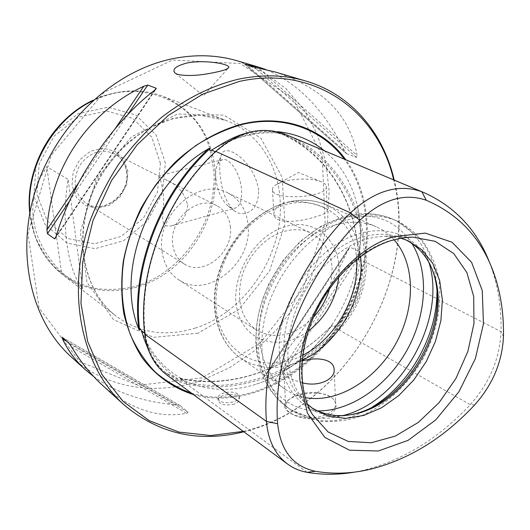 <?xml version="1.0" encoding="UTF-8"?>
<svg xmlns="http://www.w3.org/2000/svg" width="530" height="530" viewBox="0 0 530 530"><rect width="100%" height="100%" fill="white"/><g stroke="black" fill="none" stroke-linecap="round" stroke-linejoin="round"><path stroke-width="0.4" stroke-dasharray="2.65 1.99" d="M258.607 190.402C254.638 160.941 224.939 142.206 221.613 154.555C219.844 158.271 219.281 164.3 219.937 172.634C221.355 190.449 226.144 203.182 234.32 210.847C239.023 214.286 243.966 214.623 249.166 211.854C255.46 208.31 258.613 201.161 258.607 190.402M39.087 179.935L46.739 166.652L68.072 179.372C60.864 224.051 67.482 270.075 82.567 288.585L68.072 179.372M34.317 194.185C28.964 222.03 38.021 248.073 61.48 272.314L82.567 288.585M237.473 60.87L263.536 72.007L285.935 88.603L304.028 109.776L317.397 134.58L325.798 162.021L329.17 191.125L327.573 220.957L321.18 250.597L310.262 279.204L295.17 305.962L276.342 330.104L254.281 350.906L229.589 367.694L202.937 379.851C157.562 396.115 106.676 389.225 71.106 356.776M243.853 431.798C344.05 407.835 419.416 280.887 394.221 180.107M234.379 404.032C225.833 405.96 220.414 404.814 218.108 400.6C216.73 394.393 238.997 391.418 239.467 398.527C239.606 400.759 237.91 402.595 234.379 404.032M360.228 255.069C357.015 308.321 326.096 355.769 278.296 379.904L360.228 255.069L359.466 251.644L350.125 247.192L348.866 247.941L266.411 373.398L266.305 374.736L274.772 380.653L278.296 379.904M266.411 373.398L267.312 372.285C300.927 336.709 327.878 295.7 348.157 249.266L348.866 247.941M275.368 72.04C323.108 88.02 350.33 115.805 357.034 155.416L258.289 67.966M244.847 64.335L346.428 153.627L344.586 150.878C324.493 110.253 298.218 83.137 265.775 69.523M346.428 153.627L356.425 157.403L357.034 155.416M93.697 376.578C116.149 392.796 143.802 402.23 176.662 404.893L180.207 405.635L188.177 412.26L186.752 413.34C158.125 418.548 130.082 409.24 102.608 385.403M289.168 202.003L282.344 203.924C276.408 206.766 273.613 210.244 273.957 214.358C274.374 224.561 299.642 222.05 315.847 216.697C323.671 214.524 327.48 212.503 327.282 210.642C326.937 207.283 305.3 199.485 289.168 202.003C302.676 199.022 315.072 199.976 326.348 204.871C346.209 214.551 357.611 231.769 360.566 256.533M302.358 382.759C291.189 379.718 284.974 376.088 283.709 371.875C283.457 369.198 286.14 366.694 291.772 364.375L302.186 360.95M281.079 182.406L275.978 184.778C273.374 186.427 272.201 188.123 272.44 189.879C272.718 201.261 329.527 197.452 326.235 186.235C325.923 184.513 324.261 183.022 321.253 181.763L321.14 181.717C312.21 177.901 292.275 178.265 281.079 182.406M277.548 131.659L276.72 131.983L279.734 133.229L275.01 131.798C266.723 129.804 257.262 130.208 246.635 133.017M284.802 134.123L283.769 134.938C260.853 126.716 238.162 132.381 215.71 151.938C166.274 197.557 137.687 272.612 145.26 333.456C147.539 351.125 154.879 364.607 167.281 373.889C172.999 378.036 179.339 380.871 186.302 382.408C238.639 393.962 296.482 371.576 337.862 329.196C355.941 309.904 364.965 287.677 364.945 262.529C363.56 207.203 335.119 156.675 286.094 135.905L279.588 133.176M149.573 352.755C154.064 361.48 159.576 368.237 166.122 373.034L177.894 378.963L182.605 379.705L180.664 378.287C232.842 389.901 290.48 367.767 331.667 325.685L332.224 325.115L331.972 325.857C331.734 327.063 332.343 327.407 333.801 326.897L340.015 322.512C355.55 307.473 362.944 289.267 362.202 267.882L360.784 260.389C360.122 258.925 359.499 258.6 358.916 259.428L358.625 260.025L358.598 259.269C357.101 204.222 328.627 153.932 279.721 133.209L276.72 131.983M179.961 378.128L180.432 378.672C232.61 390.146 290.162 368.045 331.363 326.069L332.224 325.115M358.625 260.025L358.697 258.66C357.107 203.149 328.103 152.494 278.469 132.03M400.786 238.162L384.303 236.221L374.207 237.274L365.375 239.454C338.431 247.821 311.726 273.354 297.979 304.69C284.464 338.61 284.451 367.82 297.946 392.319L307.453 404.178M489.641 262.728L491.999 269.227C498.458 288.665 501.479 309.474 501.055 331.654C499.797 358.724 489.534 383.071 470.249 404.682C438.264 438.88 402.237 460.848 362.162 470.6L354.749 472.078M167.049 375.141C172.873 379.374 179.332 382.269 186.434 383.833C239.116 395.406 297.29 372.842 338.909 330.19C357.24 310.62 366.402 288.081 366.389 262.569C365.024 206.813 336.365 155.873 286.902 134.991M335.172 409.352C333.615 412.38 330.568 414.818 326.036 416.666C304.339 424.51 275.216 409.955 287.22 400.965C295.071 393.187 321.22 389.908 331.038 397.189C335.854 400.528 337.232 404.582 335.172 409.352M405.708 239.779L403.509 238.752C390.789 233.246 376.625 232.816 361.023 237.453C329.859 246.973 299.536 279.833 288.505 317C277.402 354.179 286.717 390.524 309.368 406.199L311.388 407.543M432.182 269.306C421.714 239.394 391.591 223.481 358.359 233.988C317.198 246.072 279.734 298.589 279.211 345.885C278.204 393.306 312.037 422.947 350.37 414.818M394.022 239.699C388.967 234.101 383.011 229.781 376.167 226.747C363.58 221.295 349.628 220.778 334.311 225.184C303.73 234.22 274.215 265.934 263.668 302.001C253.068 338.074 262.482 373.551 284.901 389.073C291.056 393.346 297.84 396.188 305.247 397.599M338.796 276.859C342.784 243.27 316.668 216.79 285.392 226.654C253.704 235.366 228.894 278.873 237.44 310.759C245.324 342.923 281.198 351.794 308.301 331.104M329.614 288.578L331.661 278.614L332.078 268.77C331.025 251.882 324.055 239.997 311.17 233.127C302.882 229.212 293.733 228.675 283.716 231.511C264.868 237.029 247.305 256.142 241.488 277.799C236.36 301.457 241.388 318.927 256.573 330.223C275.64 340.22 294.627 335.868 313.535 317.165M202.043 377.89L138.158 385.33L79.566 361.573L39.074 307.983L27.964 233.664L51.211 155.29L103.966 92.392L172.621 60.029L240.322 63.56L292.971 98.805L322.18 155.833L325.135 222.905L303.047 288.751L259.919 343.334L202.043 377.89M331.363 326.069C311.454 354.497 286.498 373.835 256.487 384.098C229.384 392.677 204.03 390.868 180.432 378.672M230.417 227.43C229.424 217.366 224.965 210.158 217.035 205.786C198.187 194.729 169.156 219.321 172.641 243.979C173.714 252.995 177.603 259.673 184.301 264.006C203.268 276.965 233.425 252.598 230.417 227.43M161.902 250.478C156.562 213.862 199.499 176.96 227.562 192.781C239.845 199.287 246.702 210.244 248.119 225.648C252.399 263.403 206.978 299.794 178.663 279.76C169.096 273.321 163.512 263.562 161.902 250.478M324.34 150.732C340.797 164.558 351.728 182.665 357.147 205.057C361.168 222.209 361.685 240.07 358.697 258.66M193.377 394.558C245.072 408.941 306.035 377.83 339.584 325.552C373.259 273.328 377.512 203.679 345.779 159.742M243.27 431.367C343.824 408.478 419.846 280.536 393.671 179.875M325.208 414.97C310.242 421.284 286.193 415.997 285.862 406.623C285.584 404.138 286.624 401.78 288.976 399.547L293.653 396.374C306.996 390.981 319.378 391.2 330.806 397.036C333.675 398.958 335.271 401.164 335.603 403.648C335.874 408.186 332.409 411.962 325.208 414.97M237.738 394.068C232.544 389.676 216.69 393.187 217.929 398.494C220.228 402.734 225.648 403.8 234.187 401.674C237.718 400.269 239.421 398.52 239.295 396.413L237.738 394.068M215.79 178.073C215.359 172.343 215.962 167.699 217.605 164.134L219.751 161.12L222.52 159.649C229.974 157.383 240.726 174.357 241.594 190.19C242.044 200.545 239.818 206.548 234.929 208.204L231.756 208.065L228.39 206.296C221.5 200.194 217.3 190.787 215.79 178.073M61.48 272.314L46.739 166.652M187.607 204.799C186.898 216.207 181.618 223.196 171.78 225.767C156.178 229.152 166.022 208.389 163.134 191.86C161.1 180.982 159.497 175.682 158.331 175.96L165.864 179.789C177.199 184.5 184.447 192.834 187.607 204.799M195.49 327.99C166.334 337.173 139.913 333.238 116.229 316.191C80.408 289.267 71.119 227.264 99.15 177.822C126.829 128.18 184.625 103.9 226.244 120.509C257.898 132.467 278.237 164.432 280.138 200.294C284 254.016 245.728 312.19 195.49 327.99M29.978 211.921C32.834 238.778 43.679 259.667 62.507 274.593C92.068 297.297 134.647 295.329 166.625 272.731C198.644 250.067 218.241 209.025 215.206 170.461C211.51 134.792 194.033 110.048 162.79 96.228C140.251 87.894 116.766 89.484 92.339 100.998M356.551 259.64C354.762 220.877 322.002 193.775 284.14 205.077C266.61 210.841 251.121 221.898 237.685 238.268C221.235 260.627 213.457 288.936 216.777 313.402C223.514 356.842 265.981 374.975 302.815 355.219M298.185 362.063L302.246 360.267M282.344 203.924C253.486 213.484 226.886 243.316 218.055 276.733C209.191 310.169 218.863 342.976 240.328 357.876C255.54 367.939 272.692 370.106 291.772 364.375M215.723 151.355L215.71 151.938L215.306 151.752M144.769 334.178L145.26 333.456L144.644 333.012M180.942 378.493L180.319 378.506M277.713 132.381L277.322 131.771M503.46 336.59L501.055 331.654L366.389 262.569L364.945 262.529L360.784 260.389M358.916 259.428L358.677 259.057M307.135 472.329L186.434 383.833L186.302 382.408L182.605 379.705M331.972 325.857L331.608 325.798M474.575 405.006L470.249 404.682L333.801 326.897M385.714 236.201L412.367 237.076L401.111 238.016L389.537 240.792C359.214 250.332 328.819 279.548 313.078 315.317C297.376 351.112 297.661 390.1 312.541 414.632L297.946 392.319M436.906 292.295C436.409 257.534 422.973 233.69 396.612 220.772C382.475 214.869 366.8 214.392 349.581 219.34C314.33 229.715 279.88 266.484 267.272 308.414C254.585 350.363 265.013 391.544 290.42 409.65C315.158 425.458 342.512 424.543 372.471 406.908M428.989 262.615C422.761 241.733 410.571 227.198 392.412 218.996C378.294 213.106 362.652 212.616 345.487 217.519C310.335 227.82 276.031 264.384 263.503 306.121C250.909 347.872 261.356 388.901 286.723 406.98C303.167 418.236 321.922 421.098 342.996 415.566M411.856 243.389C395.585 219.069 371.55 210.841 339.743 218.704C298.86 230.398 260.853 279.515 256.606 327.321C252.002 375.214 280.43 410.77 317.669 410.922M197.909 333.218L153.402 337.332L113.566 319.703L86.947 282.258L80.341 231.769L96.294 179.18L131.526 136.733L177.623 114.029L223.952 115.136L260.945 138.244L282.198 177.325L284.935 224.356L269.538 270.989L238.884 309.48L197.909 333.218M340.015 322.512C350.661 305.406 358.055 287.194 362.202 267.882M144.047 338.796C152.07 356.133 163.353 369.523 177.894 378.963M275.01 131.798C265.894 131.559 256.599 132.593 247.132 134.898C237.652 137.23 228.291 140.808 219.036 145.637M191.555 393.214C243.197 408.709 304.823 377.91 338.65 325.44C372.623 273.036 376.704 202.864 344.315 159.126M356.425 157.403L254.248 67.138M346.812 153.872L245.052 64.415M344.586 150.878L246.993 64.991M154.581 90.299L56.134 236.314M154.786 90.133L56.054 236.585M127.982 114.361L69.609 200.87M115.235 128.571L78.367 183.188M71.59 346.978L186.752 413.34M69.225 343.539L188.177 412.26M62.202 337.305L180.359 405.742M66.734 341.333L176.662 404.893M274.772 380.653L359.466 251.644M266.305 374.736L350.125 247.192M267.312 372.285L348.157 249.266M127.922 171.614L123.795 159.656L114.964 151.275L103.092 148.208L90.511 151.176L79.798 159.656L73.186 171.952L72.034 185.513L76.525 197.551L85.681 205.66L97.586 208.316L109.876 205.103L120.204 196.723L126.63 184.804L127.922 171.614M160.438 163.525L151.792 137.21L132.699 118.342L106.503 111.002L78.314 117.196L54.1 136.084L39.207 163.783L36.868 194.265L47.322 220.97L67.986 238.526L94.327 243.846L121.132 236.433L143.464 218.055L157.403 192.204L160.438 163.525M165.38 163.214L156.237 135.203L135.978 115.076L108.1 107.193L78.036 113.751L52.178 133.891L36.278 163.465L33.807 195.994L44.997 224.448L67.038 243.091L95.089 248.683L123.576 240.739L147.3 221.176L162.12 193.702L165.38 163.214M29.773 212.967L34.649 235.015C40.287 248.63 48.038 260.356 57.889 270.194C68.701 278.7 80.659 284.709 93.77 288.227C107.219 290.241 120.76 289.718 134.388 286.657C182.207 273.434 218.015 220.453 213.802 170.09L209.794 149.168M209.608 148.579C194.483 92.021 118.806 70.192 68.178 116.898M126.862 172.681C125.683 163.896 121.456 157.509 114.175 153.528C100.336 148.294 88.629 152.627 79.049 166.519C72.153 181.923 74.538 194.179 86.198 203.288C103.602 215.127 130.287 194.709 126.862 172.681M29.759 213.034C32.933 239.269 43.851 259.786 62.507 274.593L116.229 316.191C84.018 291.818 72.636 237.93 93.611 190.217C105.834 163.472 126.352 140.927 150.262 127.551L172.687 118.548L200.459 115.288L226.244 120.509L162.79 96.228C140.443 87.98 117.243 89.318 93.181 100.236M175.211 73.16L203.5 95.764L228.244 68.138M284.901 389.073L240.328 357.876C219.678 343.46 209.714 313.217 216.306 281.649C220.533 263.251 228.788 246.682 241.07 231.941C252.757 218.863 268.856 207.859 285.1 202.785C300.013 198.75 313.767 199.446 326.348 204.871L376.167 226.747M272.44 189.879L273.957 214.358M326.235 186.235L327.288 210.642M286.094 135.905L279.721 133.209M167.281 373.889L166.122 373.034M407.961 240.7L403.509 238.752M313.349 408.981L309.368 406.199M290.42 409.65L320.392 421.496C336.119 422.105 349.853 420.177 361.599 415.712C386.118 405.192 407.895 384.793 422.615 359.473C436.866 332.668 442.239 305.545 438.727 278.111C436.389 265.769 430.87 253.075 422.158 240.03L396.612 220.772L392.412 218.996C376.896 212.616 360.168 211.987 342.214 217.115L320.511 226.522L300.331 241.329L282.834 260.661L269.094 283.351L262.767 298.695L258.746 312.872L256.401 327.116L255.778 341.141L256.891 354.689L259.72 367.515L264.218 379.381L270.307 390.053L277.866 399.315L290.42 409.65M424.046 192.648L423.304 192.337M178.663 279.76L256.573 330.223M227.562 192.781L311.17 233.127M213.325 149.202C224.031 143.02 234.889 138.569 245.9 135.852C257.553 133.023 268.829 132.149 279.734 133.229M141.629 331.005C150.387 353.079 163.956 369.112 182.34 379.109M256.487 384.098C281.026 375.777 302.544 360.864 321.061 339.346C352.781 301.755 367.423 248.782 357.147 205.057M55.292 238.394L156.072 88.907M180.207 405.635L62.103 337.226M321.14 181.717L298.469 172.522L275.978 184.778M288.976 399.547L287.22 400.965M494.662 275.58L491.999 269.227M368.893 469.6L362.162 470.6M217.929 398.494L218.108 400.6M239.295 396.413L239.467 398.527M228.39 206.296L234.32 210.847M217.605 164.134L221.613 154.555M171.78 225.767L234.929 208.204M184.301 264.006L86.198 203.288C103.111 215.028 130.069 194.563 126.624 172.422C125.438 163.691 121.291 157.39 114.175 153.528L158.351 175.967L222.52 159.649M217.035 205.786L165.864 179.789M283.709 371.875L285.862 406.623M334.158 370.053L335.603 403.648"/><path stroke-width="0.79" d="M34.317 194.185L39.087 179.935M177.643 74.379C187.103 76.393 199.836 75.664 215.843 72.199C220.977 71.106 224.647 70.046 226.853 69.013L228.589 67.754C231.835 64.547 206.428 59.281 187.044 62.984C175.589 66.078 171.647 69.47 175.211 73.16L177.643 74.379M123.874 404.728L102.608 385.403C91.127 374.962 80.792 362.156 71.59 346.978L69.225 343.539L62.103 337.232L62.494 338.882C67.972 350.588 75.591 360.87 85.356 369.728L71.106 356.776C31.012 320.789 14.847 252.552 36.411 187.474C57.889 122.423 114.95 70.086 173.29 58.585C195.928 54.166 217.327 54.928 237.473 60.87L258.726 67.138L244.847 64.335L254.248 67.138L275.368 72.04L305.863 81.037C284.749 74.796 262.131 74.22 238.016 79.288C211.125 85.867 185.414 98.759 160.881 117.965C145.26 131.705 131.102 147.247 118.402 164.598C106.749 182.764 97.162 201.877 89.656 221.944C65.462 293.355 81.839 367.071 123.874 404.728C158.768 433.971 198.757 442.994 243.853 431.798M394.221 180.107C383.395 133.209 351.483 94.419 305.863 81.037M156.092 88.199L147.744 85.072L143.816 86.224C88.026 112.386 50.582 167.4 46.938 229.755L47.435 233.73L54.53 238.838L55.199 238.533L56.134 236.314C72.232 181.737 112.479 122.297 154.581 90.299L156.151 88.788L156.092 88.199L154.786 90.133M265.775 69.523L258.726 67.138M85.356 369.728L93.697 376.578M246.635 133.017C237.413 135.554 228.218 139.761 219.036 145.637L211.616 150.063C210.006 150.712 209.396 150.434 209.774 149.221L210.119 148.466L209.463 149.082C160.292 194.344 131.957 268.882 139.595 329.402L139.695 330.216L139.88 329.6C140.298 328.759 140.854 329.156 141.55 330.799L144.047 338.796L149.573 352.755M210.119 148.466L208.568 148.725C159.484 194.06 131.182 268.505 138.727 329.044L139.695 330.216M278.469 132.03L277.548 131.659C295.495 133.586 311.09 139.94 324.34 150.732M307.453 404.178L313.349 408.981L328.62 416.255L345.792 418.375L363.852 415.401L381.805 407.636L398.726 395.612L413.764 380.023L426.193 361.692L435.395 341.545L440.9 320.597L442.384 299.894L439.688 280.522L432.844 263.543L422.112 249.974L407.961 240.7L400.786 238.162M354.749 472.078C338.564 474.906 322.697 474.993 307.135 472.329C299.94 471.057 293.448 468.315 287.657 464.114C275.183 454.747 268.114 440.523 266.464 421.449C260.839 353.47 295.157 266.636 350.516 212.874C374.796 190.535 398.58 183.493 421.86 191.747L424.046 192.648C455.137 206.727 477 230.08 489.641 262.728M311.388 407.543C324.744 415.626 339.763 417.64 356.451 413.579C408.855 402.018 451.639 325.923 434.282 275.143C429.081 258.772 419.555 246.987 405.708 239.779M350.37 414.818L353.841 414.043C407.424 402.21 451.057 324.599 433.321 272.672L432.182 269.306M305.247 397.599C337.279 403.568 375.359 380.195 395.42 344.387C415.586 308.645 415.772 263.966 394.022 239.699M308.301 331.104C325.904 317.205 336.073 299.125 338.796 276.859M313.535 317.165C321.101 308.877 326.453 299.344 329.614 288.578M299.947 380.447C295.124 323.002 342.665 250.975 394.134 236.658L425.292 233.101L452.03 242.23L471.587 262.317L482.274 290.612L483.453 323.856L475.357 358.651L458.967 391.663L435.845 419.813L408.1 440.344L378.327 450.997L349.508 450.202L324.857 437.409L307.486 413.387L299.947 380.447M277.634 423.735C280.569 450.659 293.11 466.499 315.257 471.256C332.767 474.257 350.648 473.707 368.893 469.6C408.007 460.073 443.239 438.542 474.575 405.006C492.635 384.734 502.261 361.93 503.46 336.59C503.897 314.893 500.963 294.554 494.662 275.58C482.598 239.759 459.801 214.657 426.259 200.267C404.569 192.708 382.441 199.373 359.863 220.268C305.995 272.831 272.44 357.432 277.634 423.735L266.464 421.449L144.769 334.178C147.082 352.072 154.508 365.726 167.049 375.141L287.657 464.114M423.304 192.337L284.802 134.123C261.555 125.756 238.526 131.5 215.723 151.355C165.923 197.299 137.131 272.917 144.769 334.178M302.186 360.95C316.688 356.73 333.443 358.916 334.105 368.94C335.854 379.182 318.417 387.39 302.358 382.759M138.727 329.044C114.93 271.559 148.552 182.605 208.568 148.725M345.779 159.742C323.737 129.082 284.199 113.791 242.164 124.033C218.42 130.426 195.119 143.663 174.708 162.677C161.736 176.304 150.52 191.469 141.066 208.184C132.818 225.495 126.889 243.27 123.271 261.502C121.065 279.661 121.271 297.144 123.894 313.959C127.843 330.084 133.885 344.613 142.013 357.545C155.476 375.571 173.204 388.132 193.377 394.558M393.671 179.875C378.46 112.221 315.052 64.349 239.143 81.481L202.977 94.022L168.282 115.447L137.151 144.803L111.538 180.511L93.022 220.467L82.68 262.257L80.957 303.385L87.669 341.512L102.091 374.683L123.079 401.395L149.215 420.681L178.961 432.083L210.794 435.541L243.27 431.367M92.339 100.998C52.927 119.8 25.559 168.48 29.978 211.921M302.815 355.219C335.695 338.637 359.473 296.356 356.551 259.64M302.246 360.267C338.677 343.553 365.216 296.349 360.566 256.533M215.306 151.752L211.616 150.063M139.88 329.6L139.026 329.375M144.644 333.012L141.55 330.799M209.774 149.221L209.032 148.672M312.541 414.632L328.043 431.93L348.217 441.437L371.225 442.755L395.208 436.137L418.362 422.377L439.078 402.648L455.959 378.427L467.877 351.417L473.972 323.466L473.701 296.528L466.89 272.606L453.806 253.625L435.203 241.335L412.367 237.076L401.767 237.996L390.696 240.686C361.182 249.955 330.064 279.608 314.032 316.039C297.926 352.483 298.503 391.624 312.541 414.632M372.471 406.908C409.75 384.429 437.078 335.828 436.906 292.295M342.996 415.566C400.826 401.455 446.982 319.358 428.989 262.615M317.669 410.922C350.794 411.3 386.701 386.271 406.695 350.727C426.67 315.178 429.399 271.493 411.856 243.389M359.863 220.268L350.516 212.874L215.723 151.355M426.259 200.267L421.86 191.747L284.802 134.123M344.315 159.126C322.26 129.221 283.245 114.46 241.852 124.55C226.191 129.035 210.907 135.998 196.014 145.439C181.611 156.204 168.527 168.918 156.761 183.592C140.324 206.68 128.962 233.107 123.775 260.124C119.999 287.485 122.291 312.561 130.645 335.338C137.131 349.515 145.405 361.824 155.476 372.265C166.387 381.487 178.411 388.47 191.555 393.214M246.993 64.991L246.364 64.435M56.054 236.585L54.53 238.838M147.744 85.072L127.982 114.361M69.609 200.87L47.435 233.73M143.816 86.224L115.235 128.571M78.367 183.188L46.938 229.755M62.494 338.882L66.734 341.333M315.257 471.256L307.135 472.329M209.794 149.168L209.608 148.579M68.178 116.898C41.214 140.47 25.997 178.882 29.773 212.967M228.244 68.138L228.589 67.754M434.282 275.143L433.321 272.672M356.451 413.579L353.841 414.043M93.181 100.236C52.569 118.793 24.512 168.692 29.759 213.034M334.105 368.94L334.158 370.053"/></g></svg>
